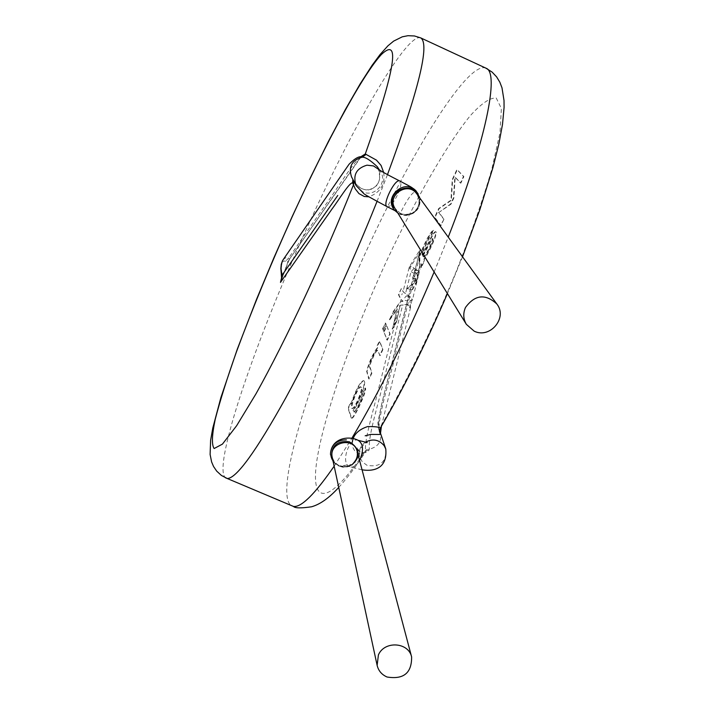 <?xml version="1.0" encoding="UTF-8"?>
<svg xmlns="http://www.w3.org/2000/svg" width="714" height="714" viewBox="0 0 714 714"><rect width="100%" height="100%" fill="white"/><g stroke="black" fill="none" stroke-linecap="round" stroke-linejoin="round"><path stroke-width="0.54" stroke-dasharray="3.57 2.68" d="M399.822 305.315L407.899 304.503L410.488 307.984L410.023 300.594L412.005 299.951L410.773 297.336L403.196 291.892L401.259 288.643L398.84 294.837L401.089 299.478L400.375 302.299L393.459 311.956L389.389 319.622L397.055 308.787L392.504 329.136L396.636 321.764L399.822 305.315L407.64 304.218L410.05 307.886L410.023 300.594M400.135 305.574L396.636 321.764M396.386 321.461L392.102 328.967M392.504 329.136L397.055 308.787M389.79 319.801L397.457 308.957M389.389 319.622L393.459 311.956M393.057 311.777L399.992 302.102L402.91 300.889M401.259 288.643L398.448 294.668L400.724 299.255L403.053 301.201L400.375 302.299M403.053 301.201L401.089 299.478M410.434 300.523L412.505 299.96L411.202 297.845L403.597 292.258L401.652 288.822M406.685 288.929L406.721 288.804C412.397 285.082 416.083 281.637 417.77 278.46L417.726 277.46L417.271 278.353C416.44 280.781 413.924 283.181 406.659 288.465L412.505 289.768L406.685 288.929L405.507 293.641M409.97 268.651L409.292 266.965L411.193 265.831L418.761 253.64L419.359 260.039C420.323 269.526 418.6 272.302 414.182 268.348L411.193 265.831L409.97 268.651L411.05 271.552C415.084 274.703 418.092 273.846 420.073 268.999L419.18 258.495L419.288 253.648L420.35 249.15L418.761 253.64L419.288 253.648M414.182 268.348L411.05 271.552L406.721 288.804M419.359 260.039L419.886 259.102L419.18 258.495L416.271 270.204L414.968 270.213L417.726 275.238L414.825 281.441L413.022 277.996L416.271 279.201L416.967 281.655L412.505 289.768M418.922 270.615L417.993 270.651L418.922 270.615L417.726 277.46M418.591 270.606L416.271 270.204M418.109 276.836L417.288 277.425M418.493 270.624L417.69 276.711M412.201 289.491L416.61 281.191L415.869 279.201L413.138 277.8L412.683 278.139L414.423 281.262L417.324 275.06L414.548 270.365L415.494 273.346L414.539 277.184L413.808 275.497L414.682 271.391M417.993 270.651L414.548 270.365M414.298 278.148L395.574 353.626C390.558 377.269 378.804 413.049 378.938 429.266L379.393 430.694M379.464 430.105L378.375 428.097L378.607 424.768C378.777 408.658 390.014 374.306 394.913 351.395L413.103 278.281M380.009 428.614L379.455 431.488M394.896 324.013L378.536 388.871C373.779 409.604 364.31 439.208 365.568 450.525L365.184 452.381L362.578 453.729L359.945 453.765L357.107 452.81L354.644 450.721L352.939 447.616L352.332 441.966M365.211 452.346C366.621 452.899 357.803 453.345 357.187 447.839L359.642 451.641L363.31 453.158L367.567 451.962L369.147 449.918L369.299 447.874C368.362 434.103 379.661 399.831 384.534 377.295L402.634 305.101M378.607 424.768L379.678 428.088C405.106 384.694 432.657 328.431 456.317 271.284C471.061 233.781 482.878 199.858 491.75 169.513L500.005 132.581L501.371 108.439L496.221 97.988C489.858 97.657 481.12 103.655 470.026 115.989C446.366 145.237 415.7 199.01 387.327 259.441C352.903 333.563 324.236 413.87 317.025 459.504C309.814 504.959 327.619 507.359 365.568 450.525L369.299 447.874M358.535 440.395L357.83 440.172C349.619 437.655 341.167 460.307 348.218 465.93L350.413 467.081L347.834 466.313C345.906 466.412 354.251 467.063 358.223 456.558L358.196 456.612C354.581 465.528 348.057 468.607 338.632 465.858C333.741 463.493 331.028 459.673 330.502 454.39M383.704 172.52C385.346 184.355 380.428 192.459 368.951 196.832M360.561 156.794C351.511 164.693 335.062 192.102 323.745 207.355L288.768 257.888L289.411 259.253L360.856 156.732M289.241 259.146L281.137 280.664M283.128 259.709L285.529 257.79L288.768 257.888L285.68 261.226L287.965 261.797L280.932 281.289M281.254 273.462L281.548 272.061C280.941 263.769 282.316 260.155 285.68 261.226M281.566 278.192L281.548 272.061M351.6 176.992L355.518 183.471L359.071 187.032L361.936 188.808L366.014 189.888L370.825 189.451L374.921 187.148L377.777 183.801L379.42 179.857L379.946 175.617L379.393 171.414L377.224 166.657M353.198 179.892L353.796 181.177M416.262 191.182C427.026 201.562 413.147 220.751 399.769 214.057L395.119 210.71M400.242 213.816L400.268 213.825C413.656 216.092 419.912 210.469 419.038 196.966M365.497 388.139L362.792 394.235C361.802 398.947 359.597 404.249 356.179 410.139L354.198 412.201L353.457 410.55C360.534 400.929 367.228 379.643 363.747 380.776C360.356 382.204 356.197 389.96 351.252 404.053L350.931 402.91L348.396 408.346L351.645 418.234L352.163 418.136C354.117 418.44 367.237 391.076 365.497 388.139L365.086 387.961L362.391 394.066C361.391 398.769 359.187 404.07 355.777 409.97L353.787 412.032L353.055 410.38C360.124 400.759 366.826 379.473 363.346 380.598C359.963 382.026 355.795 389.79 350.86 403.883L350.538 402.741L347.995 408.176L351.234 418.065L352.163 418.136M380.062 355.706L377.76 350.422C376.822 348.459 368.138 366.844 370.129 367.496L371.994 372.949L369.138 379.054L367.023 371.396C369.37 362.409 372.913 354.563 377.652 347.87L377.215 346.701L379.732 341.31L382.927 349.583L380.062 355.706L377.367 350.244C376.421 348.28 367.737 366.675 369.727 367.317L371.592 372.77L368.736 378.875L366.63 371.226C368.977 362.239 372.512 354.394 377.251 347.691L376.813 346.522L379.339 341.131L382.927 349.583M386.238 324.647L383.436 330.653L382.82 329.127L385.614 323.147L386.238 324.647L383.034 330.475L382.427 328.958L385.614 323.147M386.845 326.093L390.192 334.081L387.318 340.221L384.025 332.117L386.845 326.093L389.782 333.902L386.908 340.042L384.025 332.117M443.983 219.144L440.931 225.669L434.969 217.511L439.092 208.702L451.31 200.393L452.658 179.669L457.29 169.745L463.886 176.626L460.807 183.203L455.246 177.17L453.836 198.09L450.98 204.195L438.905 212.433L443.983 219.144L440.52 225.49L434.576 217.333L438.691 208.524L450.909 200.215L452.257 179.491L456.898 169.566L463.475 176.447L460.405 183.016L454.854 176.992L453.426 197.912L450.57 204.017L438.905 212.433M424.294 261.208L424.375 259.075C429.06 252.64 438.075 232.942 435.951 231.791C434.897 231.916 433.112 234.406 430.604 239.261L422.509 255.309L422.572 252.292L428.873 238.61L430.908 236.45L433.648 230.256C430.497 232.826 426.445 240.091 421.474 252.069L421.064 253.122C416.11 265.974 423.107 260.155 421.314 267.589L424.294 261.208L423.973 258.896C428.65 252.461 437.664 232.755 435.549 231.613C434.487 231.738 432.711 234.228 430.203 239.083L422.117 255.13L422.17 252.113L428.471 238.431L430.506 236.272L433.246 230.078C430.105 232.648 426.044 239.913 421.082 251.89L420.662 252.943C415.709 265.795 422.706 259.976 420.903 267.402L421.314 267.589M351.752 417.967C353.716 418.261 366.826 390.897 365.086 387.961M361.043 387.452L360.499 386.747C357.286 386.497 348.334 411.094 352.404 408.131C354.581 409.39 363.569 387.479 361.043 387.452M361.445 387.622L360.9 386.917C357.678 386.667 348.735 411.264 352.805 408.301C354.983 409.559 363.97 387.648 361.445 387.622M382.526 349.405L379.661 355.527M385.221 322.969L385.846 324.468M383.632 331.939L386.452 325.914M438.512 212.254L443.581 218.966M420.903 267.402L423.893 261.029M422.706 255.871L423.331 256.808L424.303 256.264C426.785 253.051 429.328 248.16 431.934 241.609L432.586 238.458L431.559 239.056L422.706 255.871L423.732 256.986L424.705 256.442C427.186 253.229 429.73 248.347 432.336 241.787L432.987 238.637L431.961 239.235L423.107 256.049M395.279 322.496L394.074 324.683L394.762 321.336L396.797 315.124L396.109 319.22M397.323 312.652C398.028 310.403 398.028 310.403 397.323 312.652M406.284 295.935C409.729 296.694 410.184 298.318 407.64 300.799C403.794 300.71 403.339 299.095 406.284 295.935M401.75 294.828C402.419 293.195 402.419 293.195 401.75 294.828M415.039 270.481L420.35 249.15L409.292 266.965L403.062 291.651M414.147 274.06L414.718 271.784M415.494 273.346L414.539 277.184M365.666 451.471L369.325 449.195C378.304 446.866 382.026 441.279 380.473 432.425M365.416 442.189C360.275 445.893 358.321 450.748 359.561 456.755L362.301 461.887L367.058 465.332C380.241 467.465 386.488 462.029 385.783 449.035M362.043 469.75L350.413 467.081C353.698 467.491 356.759 465.305 359.597 460.512M339.462 466.037L336.571 464.323L334.268 461.913L332.26 457.406L334.67 462.377L339.311 465.84C351.663 467.652 357.616 462.833 357.178 451.373C357.366 463.234 351.458 468.125 339.462 466.037M485.948 68.178C468.616 60.297 413.718 147.941 367.648 248.142C314.321 362.31 273.203 491.875 290.955 505.378M334.152 466.18L351.636 438.664M434.139 272.007L448.24 237.146M420.796 37.931C407.417 31.898 355.456 121.451 309.573 222.286C256.576 337.356 212.12 466.296 225.383 477.737M377.028 201.428L387.47 174.635M352.279 178.134L352.877 179.419M356.107 185.595L362.685 191.789C374.627 197.876 388.148 182.266 380.321 171.387L378.875 169.521M386.988 206.596L387.461 206.757C392.548 208.122 404.651 182.918 399.813 181.017M400.768 213.602L395.119 208.64L400.706 213.548L405.963 214.682L409.586 214.191L412.969 212.718L417.065 208.783L419.225 202.946L419.189 199.768L416.878 193.994C424.919 203.99 412.201 219.43 400.768 213.602M401.286 299.826L401.741 300.228M411.023 300.558L410.407 300.594M412.005 299.951L410.104 307.707M419.68 251.319L420.055 268.991M419.662 251.408L414.986 270.213M418.092 277.094L417.761 278.46M418.556 275.229L420.135 268.812M412.638 277.835L414.664 272.302M416.53 281.655L417.342 278.371M417.654 277.068L418.118 275.149M413.674 275.47L414.691 271.365M413.584 277.898L413.138 277.8M379.446 431.452L378.384 428.114L377.858 422.661L381.74 403.767L413.049 277.996M357.196 447.901L359.561 456.755C356.375 448.695 368.585 440.69 367.192 442.6M358.196 456.648L355.349 462.092L350.333 465.894L346.897 467.001L342.898 467.224L338.802 466.055L344.862 467.17L350.815 465.671C353.51 463.939 354.206 464.35 338.802 466.055L333.179 461.663M338.731 487.421C346.995 478.353 355.813 466.679 365.184 452.381M462.529 256.799L447.428 293.606M361.195 156.732L289.402 259.262L280.941 281.262M282.476 260.744L283.199 259.646M377.804 167.594C380.428 175.412 380.107 181.24 376.831 185.06C378.295 185.337 367.808 191.379 366.594 189.933C361.712 189.487 357.33 186.283 353.439 180.303L352.207 178.018M379.312 169.816L380.321 171.387L378.777 169.459M397.796 212.986L399.831 214.111C404.829 217.172 415.271 213.165 415.066 211.844L417.52 209.14C418.511 205.927 418.895 211.621 419.823 198.055C421.144 204.882 417.387 218.145 399.831 214.111C408.604 196.537 414.245 189.433 416.753 192.771M414.772 270.195L415.218 270.062M381.428 426.213L410.452 307.966M416.931 281.646L412.424 299.942"/><path stroke-width="1.07" d="M379.455 431.488L380.259 433.746L379.794 434.478L370.682 434.433L365.175 435.799M352.332 441.966C353.296 434.781 358.383 429.649 367.612 426.57C376.528 426.499 380.669 427.186 380.018 428.623L379.446 431.452M359.597 460.512C363.988 450.168 363.399 443.394 357.83 440.172C348.932 435.54 331.073 437.914 330.484 454.372C331.225 444.804 336.526 439.967 346.415 439.869M351.895 464.859C360.588 456.014 359.74 448.312 349.342 441.761C336.901 440.493 331.055 445.911 331.805 458.022M387.042 677.006C381.767 674.676 378.465 670.803 377.135 665.386L378.411 654.916C384.453 640.583 408.488 642.073 411.621 656.934C411.799 673.016 403.606 679.71 387.042 677.006M377.224 166.657C370.191 160.052 365.166 156.901 362.132 157.214L361.48 156.839L365.291 153.965L376.501 160.168L381.071 165.434L383.704 172.52M368.951 196.832L364.247 196.484L358.972 193.61L355.251 188.88L352.627 182.864C349.396 182.266 339.088 199.652 332.251 208.675L280.477 282.396L281.137 280.664M360.856 156.732L365.291 153.965C395.261 69.267 400.599 36.137 381.303 54.585C362.614 74.8 326.164 142.229 292.053 217.047C270.749 264.26 252.256 309.082 236.575 351.502C227.222 377.92 220.117 400.492 215.253 419.189C211.915 435.04 211.54 444.813 214.129 448.526L222.42 444.135L236.611 425.758L256.031 393.744C285.707 340.721 324.29 258.191 353.546 184.649L353.796 181.177M360.606 156.741C357.75 156.803 353.894 159.311 349.048 164.256L283.137 259.717C280.736 264.358 280.45 269.428 282.271 274.926L281.254 273.462L280.852 268.625L281.262 264.323L282.476 260.744M281.789 278.683L280.477 282.396L282.271 274.926L337.758 195.484M416.244 191.129C411.023 186.881 414.415 188.683 399.813 181.017C395.369 177.724 381.919 204.552 386.988 206.596L395.101 210.71C382.418 197.983 404.347 177.509 416.226 191.147L419.823 198.046L416.753 192.771M419.038 196.966C413.701 178.919 384.65 191.156 393.78 207.676M474.176 331.153L466.349 324.334C463.234 318.917 462.958 313.285 465.51 307.431C474.935 294.677 485.377 293.516 496.828 303.977C507.904 317.748 490.036 339.123 474.176 331.153M379.393 430.694L380.009 432.622M379.464 430.105L385.783 449.035L384.203 445.777C379.054 439.601 372.788 438.405 365.416 442.189M377.135 665.386L332.26 457.406C328.351 442.341 353.823 436.183 357.178 451.373L411.621 656.934M290.955 505.378L293.445 506.431C301.219 507.618 314.785 494.195 334.152 466.18M351.636 438.664C379.268 392.245 406.766 336.687 434.139 272.007M448.24 237.146C486.154 140.355 499.729 72.185 485.948 68.178L492.124 72.114L496.623 76.88L499.854 82.235L501.996 87.822L504.013 100.46L504.075 107.448L502.504 124.379L498.827 144.157L492.963 167.549L479.888 209.595L462.529 256.799M225.383 477.737L227.266 478.523C236.396 478.46 255.924 451.534 285.85 397.734C314.883 344.603 350.021 269.098 377.028 201.428M387.47 174.635C418.823 89.678 429.935 44.107 420.796 37.931L414.423 35.959L407.962 35.7L402.259 36.825L393.628 41.117L387.934 45.812L380.053 54.55L372.119 65.304L360.159 83.895L345.121 109.974L328.52 141.229L310.367 177.75L292.08 216.779L273.765 258.111L256.621 299.148L237.28 349.208L220.912 397.511L212.781 428.061L210.621 440.297L210.103 454.434L211.612 461.931L213.54 466.474L216.708 471.133L221.385 475.426L227.266 478.523L293.445 506.431C295.025 508.216 301.067 508.332 311.572 506.779C320.184 504.343 329.243 497.881 338.731 487.421M378.875 169.521L373.467 165.925L366.987 165.175C356.313 168.299 352.689 175.108 356.107 185.595L351.511 176.813C348.352 166.71 351.895 160.177 362.132 157.214L365.809 154.617M352.877 179.419L352.627 182.864M466.349 324.334L395.119 208.64C386.149 195.368 408.006 180.651 416.878 193.994L496.828 303.977M362.043 469.75C364.497 470.312 388.023 474.248 385.783 449.035M358.535 440.395L367.192 442.6M330.502 454.381L333.179 461.663M447.428 293.606C425.392 344.782 402.919 389.79 380.009 428.614M485.948 68.178L420.796 37.931M281.254 273.462L281.566 278.192M351.466 176.831L351.984 177.724M377.251 166.639L379.312 169.816M399.813 181.017C381.704 171.851 379.759 170.066 380.178 170.396L378.777 169.459M386.988 206.596C371.048 198.144 363.239 193.726 363.569 193.351L356.107 185.595M395.128 210.719L397.796 212.986M380.366 432.05L380.5 432.505M380.571 432.738L381.428 426.213"/></g></svg>
